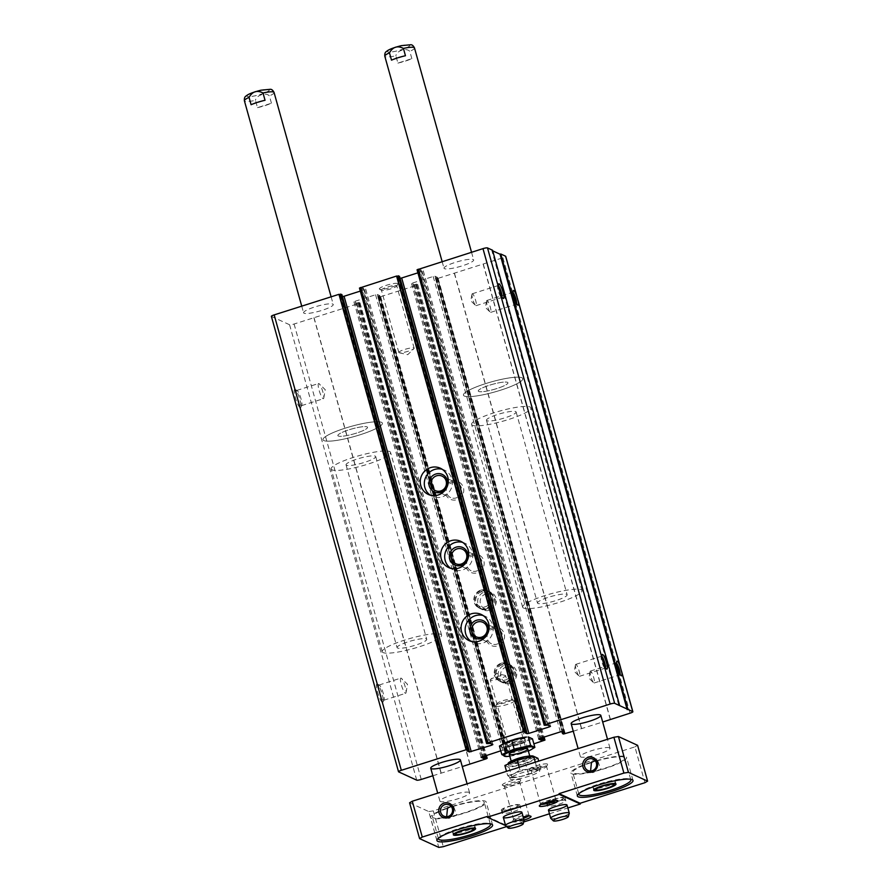 <?xml version="1.0" encoding="UTF-8"?>
<svg xmlns="http://www.w3.org/2000/svg" width="892" height="892" viewBox="0 0 892 892"><rect width="100%" height="100%" fill="white"/><g stroke="black" fill="none" stroke-linecap="round" stroke-linejoin="round"><path stroke-width="0.67" stroke-dasharray="4.46 3.34" d="M271.369 316.348A3.847 0.658 164.4 0 0 271.48 316.459L289.577 324.744A3.847 0.658 164.4 0 0 294.092 324.019L358.896 303.458L359.978 302.834L356.354 302.99L353.934 301.853L355.049 301.273L375.577 294.761L377.383 294.472L379.758 295.564L377.762 296.456L378.877 296.98L380.683 296.69L416.687 285.262L417.802 284.682L416.664 284.135L413.955 284.715L411.58 283.623L412.662 282.998L433.178 276.487L434.984 276.197L437.359 277.289L435.385 278.192L438.106 278.326L502.91 257.766A3.847 0.658 164.4 0 0 505.675 256.461M295.029 389.403A9.634 1.895 72.4 0 0 295.821 399.226A9.634 1.895 72.4 0 0 300.805 407.421A9.634 1.895 72.4 0 0 299.389 397.966A9.634 1.895 72.4 0 0 295.096 389.436A9.634 1.895 72.4 0 0 295.029 389.403M377.283 683.997A9.634 1.895 72.4 0 0 378.074 693.831A9.634 1.895 72.4 0 0 383.058 702.015A9.634 1.895 72.4 0 0 381.642 692.56A9.634 1.895 72.4 0 0 377.349 684.03A9.634 1.895 72.4 0 0 377.283 683.997M432.843 775.761L462.279 766.562M313.895 317.73L441.049 773.152M314.073 317.82L441.239 773.241M342.885 308.677L469.995 763.976M342.695 308.599L469.85 764.02M500.78 750.808L504.538 749.893L506.912 750.986L504.939 751.889L507.838 752.101L533.873 743.85M379.78 295.587L506.912 750.986L379.78 295.587M504.917 751.867L377.762 296.456L504.939 751.889M451.854 481.401A9.634 9.299 114.6 0 1 463.472 492.64A9.634 9.299 114.6 0 1 447.884 497.58A9.634 9.299 114.6 0 1 451.854 481.401M472.269 554.501A9.634 9.299 114.6 0 1 483.888 565.74A9.634 9.299 114.6 0 1 468.3 570.679A9.634 9.299 114.6 0 1 472.269 554.501M492.674 627.6A9.634 9.299 114.6 0 1 504.292 638.839A9.634 9.299 114.6 0 1 488.704 643.79A9.634 9.299 114.6 0 1 492.674 627.6M482.472 591.05A9.634 9.299 114.6 0 1 493.477 604.062A9.634 9.299 114.6 0 1 475.704 599.647A9.634 9.299 114.6 0 1 482.472 591.05M502.876 664.161A9.634 9.299 114.6 0 1 513.881 677.162A9.634 9.299 114.6 0 1 496.108 672.746A9.634 9.299 114.6 0 1 502.876 664.161M437.381 277.312L564.513 732.711L437.381 277.312M573.255 731.206L602.691 722.018M454.307 273.186L581.461 728.608M454.496 273.264L581.651 728.686M483.297 264.132L610.418 719.42M483.107 264.043L610.262 719.465M492.707 250.853L491.804 250.44L618.959 705.862M491.804 250.44L492.529 250.217M417.099 269.83L419.998 269.897L547.153 725.319M417.913 272.829L423.321 270.878L419.998 269.897M399.493 276.319L397.475 277.156L400.062 278.293M359.498 288.105L362.397 288.172L489.552 743.593M360.301 291.104L365.72 289.164L362.397 288.172M341.881 294.594L339.874 295.43L342.45 296.568M379.624 289.231A9.634 1.65 -15.6 0 1 379.568 289.198A9.634 1.65 -15.6 0 1 388.187 284.771A9.634 1.65 -15.6 0 1 397.843 284.102A9.634 1.65 -15.6 0 1 389.191 287.938A9.634 1.65 -15.6 0 1 379.624 289.231M444.439 268.659A15.409 2.654 -15.6 0 1 443.993 268.236A15.409 2.654 -15.6 0 1 458.12 261.546A15.409 2.654 -15.6 0 1 473.674 259.951A15.409 2.654 -15.6 0 1 461.03 266.217A15.409 2.654 -15.6 0 1 444.439 268.659M304.027 313.215A15.409 2.654 -15.6 0 1 303.581 312.791A15.409 2.654 -15.6 0 1 317.708 306.09A15.409 2.654 -15.6 0 1 333.262 304.507A15.409 2.654 -15.6 0 1 320.618 310.773A15.409 2.654 -15.6 0 1 304.027 313.215M506.779 744.642A9.634 1.65 -15.6 0 1 506.578 744.062A9.634 1.65 -15.6 0 1 515.342 740.193A9.634 1.65 -15.6 0 1 524.842 738.966A9.634 1.65 -15.6 0 1 517.951 742.869A9.634 1.65 -15.6 0 1 506.779 744.642M575.987 664.417A6.244 1.227 72.4 0 0 575.753 664.384A6.244 1.227 72.4 0 0 575.463 664.886A6.244 1.227 72.4 0 0 576.466 670.717A6.244 1.227 72.4 0 0 579.008 676.047A6.244 1.227 72.4 0 0 579.532 676.292A6.244 1.227 72.4 0 0 578.975 670.494A6.244 1.227 72.4 0 0 575.987 664.417M601.933 656.523A6.244 1.227 72.4 0 0 601.621 656.278A6.244 1.227 72.4 0 0 601.386 656.256A6.244 1.227 72.4 0 0 601.197 656.445A6.244 1.227 72.4 0 0 602.111 662.578A6.244 1.227 72.4 0 0 604.899 668.108A6.244 1.227 72.4 0 0 605.166 668.164A6.244 1.227 72.4 0 0 605.456 667.629M590.615 671.118A6.244 1.227 72.4 0 0 590.381 671.085A6.244 1.227 72.4 0 0 590.091 671.587A6.244 1.227 72.4 0 0 591.095 677.407A6.244 1.227 72.4 0 0 593.637 682.748A6.244 1.227 72.4 0 0 594.161 682.993A6.244 1.227 72.4 0 0 593.604 677.195A6.244 1.227 72.4 0 0 590.615 671.118M616.562 663.213A6.244 1.227 72.4 0 0 616.249 662.979A6.244 1.227 72.4 0 0 616.015 662.957A6.244 1.227 72.4 0 0 615.826 663.146A6.244 1.227 72.4 0 0 616.74 669.279A6.244 1.227 72.4 0 0 619.516 674.809A6.244 1.227 72.4 0 0 619.795 674.854A6.244 1.227 72.4 0 0 620.085 674.319M472.504 293.791A6.244 1.227 72.4 0 0 472.269 293.769A6.244 1.227 72.4 0 0 471.98 294.26A6.244 1.227 72.4 0 0 472.994 300.091A6.244 1.227 72.4 0 0 475.525 305.432A6.244 1.227 72.4 0 0 476.049 305.666A6.244 1.227 72.4 0 0 475.492 299.868A6.244 1.227 72.4 0 0 472.504 293.791M498.461 285.897A6.244 1.227 72.4 0 0 498.149 285.663A6.244 1.227 72.4 0 0 497.914 285.63A6.244 1.227 72.4 0 0 497.714 285.83A6.244 1.227 72.4 0 0 498.628 291.952A6.244 1.227 72.4 0 0 501.416 297.493A6.244 1.227 72.4 0 0 501.683 297.538A6.244 1.227 72.4 0 0 501.984 297.003M487.132 300.493A6.244 1.227 72.4 0 0 486.898 300.459A6.244 1.227 72.4 0 0 486.608 300.961A6.244 1.227 72.4 0 0 487.623 306.781A6.244 1.227 72.4 0 0 490.154 312.122A6.244 1.227 72.4 0 0 490.678 312.367A6.244 1.227 72.4 0 0 490.121 306.569A6.244 1.227 72.4 0 0 487.132 300.493M513.09 292.598A6.244 1.227 72.4 0 0 512.766 292.353A6.244 1.227 72.4 0 0 512.532 292.331A6.244 1.227 72.4 0 0 512.342 292.52A6.244 1.227 72.4 0 0 513.257 298.653A6.244 1.227 72.4 0 0 516.044 304.183A6.244 1.227 72.4 0 0 516.312 304.228A6.244 1.227 72.4 0 0 516.613 303.704M379.29 685.089A7.961 1.561 72.4 0 0 378.988 685.056A7.961 1.561 72.4 0 0 379.903 693.117A7.961 1.561 72.4 0 0 383.805 700.231A7.961 1.561 72.4 0 0 384.051 699.986A7.961 1.561 72.4 0 0 382.891 692.17A7.961 1.561 72.4 0 0 379.334 685.112A7.961 1.561 72.4 0 0 379.29 685.089M401.132 678.154A7.961 1.561 72.4 0 0 400.831 678.121A7.961 1.561 72.4 0 0 401.545 685.513A7.961 1.561 72.4 0 0 405.347 693.262A7.961 1.561 72.4 0 0 405.648 693.307A7.961 1.561 72.4 0 0 406.016 692.671A7.961 1.561 72.4 0 0 404.734 685.234A7.961 1.561 72.4 0 0 401.5 678.433A7.961 1.561 72.4 0 0 401.132 678.154M297.036 390.495A7.961 1.561 72.4 0 0 296.735 390.451A7.961 1.561 72.4 0 0 297.649 398.523A7.961 1.561 72.4 0 0 301.552 405.637A7.961 1.561 72.4 0 0 301.797 405.392A7.961 1.561 72.4 0 0 300.637 397.576A7.961 1.561 72.4 0 0 297.081 390.518A7.961 1.561 72.4 0 0 297.036 390.495M318.879 383.56A7.961 1.561 72.4 0 0 318.578 383.527A7.961 1.561 72.4 0 0 319.291 390.919A7.961 1.561 72.4 0 0 323.094 398.668A7.961 1.561 72.4 0 0 323.395 398.702A7.961 1.561 72.4 0 0 323.763 398.066A7.961 1.561 72.4 0 0 322.48 390.64A7.961 1.561 72.4 0 0 319.247 383.828A7.961 1.561 72.4 0 0 318.879 383.56M501.048 663.313A9.634 9.299 114.6 0 1 512.053 676.326A9.634 9.299 114.6 0 1 494.279 671.91A9.634 9.299 114.6 0 1 501.048 663.313M480.643 590.214A9.634 9.299 114.6 0 1 491.648 603.226A9.634 9.299 114.6 0 1 473.875 598.811A9.634 9.299 114.6 0 1 480.643 590.214M483.063 615.491A14.45 13.949 114.6 0 1 491.815 635.182A14.45 13.949 114.6 0 1 471.188 641.426M492.718 629.005A7.961 7.682 114.6 0 1 501.817 639.765A7.961 7.682 114.6 0 1 487.121 636.119A7.961 7.682 114.6 0 1 492.718 629.005M462.647 542.381A14.45 13.949 114.6 0 1 471.4 562.083A14.45 13.949 114.6 0 1 450.772 568.327M472.314 555.906A7.961 7.682 114.6 0 1 481.412 566.665A7.961 7.682 114.6 0 1 466.717 563.008A7.961 7.682 114.6 0 1 472.314 555.906M442.242 469.281A14.45 13.949 114.6 0 1 450.995 488.983A14.45 13.949 114.6 0 1 430.368 495.216M451.898 482.806A7.961 7.682 114.6 0 1 460.997 493.555A7.961 7.682 114.6 0 1 446.301 489.909A7.961 7.682 114.6 0 1 451.898 482.806M397.498 648.016A15.409 2.654 -15.6 0 1 397.063 647.592A15.409 2.654 -15.6 0 1 411.19 640.902A15.409 2.654 -15.6 0 1 426.744 639.308A15.409 2.654 -15.6 0 1 414.1 645.574A15.409 2.654 -15.6 0 1 397.498 648.016M383.103 652.587A30.819 5.296 -15.6 0 1 382.222 651.74A30.819 5.296 -15.6 0 1 410.476 638.349A30.819 5.296 -15.6 0 1 441.585 635.16A30.819 5.296 -15.6 0 1 416.296 647.692A30.819 5.296 -15.6 0 1 383.103 652.587M323.907 440.592A30.819 5.296 -15.6 0 1 323.027 439.745A30.819 5.296 -15.6 0 1 351.292 426.354A30.819 5.296 -15.6 0 1 382.389 423.165A30.819 5.296 -15.6 0 1 357.101 435.697A30.819 5.296 -15.6 0 1 323.907 440.592A30.819 5.296 -15.6 0 1 323.027 439.745A30.819 5.296 -15.6 0 1 351.292 426.354A30.819 5.296 -15.6 0 1 382.389 423.165A30.819 5.296 -15.6 0 1 357.101 435.697A30.819 5.296 -15.6 0 1 323.907 440.592M338.313 436.021A15.409 2.654 -15.6 0 1 337.867 435.597A15.409 2.654 -15.6 0 1 351.994 428.907A15.409 2.654 -15.6 0 1 367.549 427.313A15.409 2.654 -15.6 0 1 354.904 433.579A15.409 2.654 -15.6 0 1 338.313 436.021A15.409 2.654 -15.6 0 1 337.867 435.597A15.409 2.654 -15.6 0 1 351.994 428.907A15.409 2.654 -15.6 0 1 367.549 427.313A15.409 2.654 -15.6 0 1 354.904 433.579A15.409 2.654 -15.6 0 1 338.313 436.021M537.909 603.471A15.409 2.654 -15.6 0 1 537.475 603.048A15.409 2.654 -15.6 0 1 551.602 596.347A15.409 2.654 -15.6 0 1 567.156 594.752A15.409 2.654 -15.6 0 1 554.512 601.018A15.409 2.654 -15.6 0 1 537.909 603.471M523.515 608.032A30.819 5.296 -15.6 0 1 522.634 607.184A30.819 5.296 -15.6 0 1 550.888 593.793A30.819 5.296 -15.6 0 1 581.997 590.615A30.819 5.296 -15.6 0 1 556.708 603.148A30.819 5.296 -15.6 0 1 523.515 608.032M464.319 396.048A30.819 5.296 -15.6 0 1 463.439 395.189A30.819 5.296 -15.6 0 1 491.704 381.798A30.819 5.296 -15.6 0 1 522.812 378.621A30.819 5.296 -15.6 0 1 497.513 391.153A30.819 5.296 -15.6 0 1 464.319 396.048A30.819 5.296 -15.6 0 1 463.439 395.189A30.819 5.296 -15.6 0 1 491.704 381.798A30.819 5.296 -15.6 0 1 522.812 378.621A30.819 5.296 -15.6 0 1 497.513 391.153A30.819 5.296 -15.6 0 1 464.319 396.048M478.725 391.477A15.409 2.654 -15.6 0 1 478.279 391.053A15.409 2.654 -15.6 0 1 492.417 384.352A15.409 2.654 -15.6 0 1 507.961 382.757A15.409 2.654 -15.6 0 1 495.316 389.023A15.409 2.654 -15.6 0 1 478.725 391.477A15.409 2.654 -15.6 0 1 478.279 391.053A15.409 2.654 -15.6 0 1 492.417 384.352A15.409 2.654 -15.6 0 1 507.961 382.757A15.409 2.654 -15.6 0 1 495.316 389.023A15.409 2.654 -15.6 0 1 478.725 391.477M507.905 742.568A7.961 1.371 -15.6 0 1 507.671 742.345A7.961 1.371 -15.6 0 1 507.726 742.088A7.961 1.371 -15.6 0 1 514.974 738.888A7.961 1.371 -15.6 0 1 522.835 737.874A7.961 1.371 -15.6 0 1 523.013 738.063A7.961 1.371 -15.6 0 1 516.479 741.308A7.961 1.371 -15.6 0 1 507.905 742.568M490.488 680.183A7.961 1.371 -15.6 0 1 490.254 679.972A7.961 1.371 -15.6 0 1 490.5 679.47A7.961 1.371 -15.6 0 1 497.558 676.504A7.961 1.371 -15.6 0 1 505.128 675.389A7.961 1.371 -15.6 0 1 505.363 675.467A7.961 1.371 -15.6 0 1 505.597 675.69A7.961 1.371 -15.6 0 1 499.063 678.923A7.961 1.371 -15.6 0 1 490.488 680.183M399.047 352.697A7.961 1.371 -15.6 0 1 398.824 352.474A7.961 1.371 -15.6 0 1 406.116 349.017A7.961 1.371 -15.6 0 1 414.156 348.192A7.961 1.371 -15.6 0 1 413.91 348.694A7.961 1.371 -15.6 0 1 406.852 351.649A7.961 1.371 -15.6 0 1 399.293 352.775A7.961 1.371 -15.6 0 1 399.047 352.697M381.631 290.313A7.961 1.371 -15.6 0 1 381.586 290.29A7.961 1.371 -15.6 0 1 381.397 290.09A7.961 1.371 -15.6 0 1 388.7 286.633A7.961 1.371 -15.6 0 1 396.739 285.808A7.961 1.371 -15.6 0 1 396.684 286.076A7.961 1.371 -15.6 0 1 389.536 289.242A7.961 1.371 -15.6 0 1 381.631 290.313L379.568 289.198M397.91 63.087A15.409 2.654 164.4 0 0 411.859 58.66L397.91 63.087L395.87 55.783A15.409 2.654 -15.6 0 1 385.244 56.675A15.409 2.654 -15.6 0 1 384.809 56.241M411.859 58.66L409.818 51.357C406.317 47.521 396.806 50.576 395.87 55.783M257.498 107.642A15.409 2.654 164.4 0 0 271.447 103.216L257.498 107.642L255.458 100.328A15.409 2.654 -15.6 0 1 244.832 101.22A15.409 2.654 -15.6 0 1 244.397 100.796M271.447 103.216L269.406 95.901C265.905 92.077 256.394 95.121 255.458 100.328M438.686 838.023A26.961 4.638 -15.6 0 1 463.216 827.218A26.961 4.638 -15.6 0 1 489.786 823.751M449.122 804.852L453.827 807.004L450.036 806.97M453.827 807.004L456.715 815.199L448.765 818.41L443.926 816.202M579.098 793.467A26.961 4.638 -15.6 0 1 603.628 782.663A26.961 4.638 -15.6 0 1 630.198 779.207M593.135 759.159L597.974 761.367L594.039 761.277M597.974 761.367L600.885 769.562L592.645 772.662L587.939 770.51M409.584 802.789L428.784 811.575L438.786 847.4M428.784 811.575L433.3 810.861L634.926 746.883L644.927 782.708M524.117 820.484A9.634 1.65 -15.6 0 1 515.297 824.487A9.634 1.65 -15.6 0 1 505.664 825.635L508.317 826.851L523.727 821.956M549.472 813.783L567.836 807.962M508.317 826.851L508.106 826.115L506.645 826.583M433.3 810.861L443.302 846.675M524.061 820.082A9.634 1.65 -15.6 0 1 512.744 821.9A9.634 1.65 -15.6 0 1 512.532 821.309A9.634 1.65 -15.6 0 1 523.191 816.949M634.926 746.883L637.602 745.322M539.37 770.119A15.409 2.654 164.4 0 0 522.779 772.561A15.409 2.654 164.4 0 0 510.124 778.827A15.409 2.654 164.4 0 0 510.57 779.251A15.409 2.654 164.4 0 0 527.161 776.809A15.409 2.654 164.4 0 0 539.816 770.543A15.409 2.654 164.4 0 0 539.37 770.119M469.17 792.397A15.409 2.654 164.4 0 0 452.567 794.839A15.409 2.654 164.4 0 0 439.923 801.105A15.409 2.654 164.4 0 0 440.358 801.529A15.409 2.654 164.4 0 0 456.96 799.087A15.409 2.654 164.4 0 0 469.605 792.821A15.409 2.654 164.4 0 0 469.17 792.397M609.582 747.842A15.409 2.654 164.4 0 0 592.979 750.284A15.409 2.654 164.4 0 0 580.335 756.55A15.409 2.654 164.4 0 0 580.77 756.985A15.409 2.654 164.4 0 0 597.372 754.532A15.409 2.654 164.4 0 0 610.017 748.265A15.409 2.654 164.4 0 0 609.582 747.842M502.542 785.35A9.634 1.65 -15.6 0 1 502.486 785.317A9.634 1.65 -15.6 0 1 511.094 780.89A9.634 1.65 -15.6 0 1 520.75 780.221A9.634 1.65 -15.6 0 1 512.097 784.057A9.634 1.65 -15.6 0 1 502.542 785.35M529.402 769.74A9.634 1.65 -15.6 0 1 529.346 769.707A9.634 1.65 -15.6 0 1 537.954 765.291A9.634 1.65 -15.6 0 1 547.61 764.611A9.634 1.65 -15.6 0 1 538.958 768.447A9.634 1.65 -15.6 0 1 529.402 769.74M487.077 816.492L508.106 826.115M541.31 804.339A7.961 1.371 -15.6 0 1 540.719 804.216A7.961 1.371 -15.6 0 1 540.496 803.993A7.961 1.371 -15.6 0 1 540.552 803.725A7.961 1.371 -15.6 0 1 547.799 800.537A7.961 1.371 -15.6 0 1 555.649 799.511A7.961 1.371 -15.6 0 1 555.827 799.711A7.961 1.371 -15.6 0 1 555.315 800.436M531.398 770.822A7.961 1.371 -15.6 0 1 531.353 770.799A7.961 1.371 -15.6 0 1 531.175 770.61A7.961 1.371 -15.6 0 1 538.478 767.142A7.961 1.371 -15.6 0 1 546.506 766.328A7.961 1.371 -15.6 0 1 546.462 766.585A7.961 1.371 -15.6 0 1 539.303 769.751A7.961 1.371 -15.6 0 1 531.398 770.822M546.707 803.168A9.634 1.65 -15.6 0 1 546.428 802.9A9.634 1.65 -15.6 0 1 555.259 798.708A9.634 1.65 -15.6 0 1 564.982 797.716A9.634 1.65 -15.6 0 1 557.076 801.64A9.634 1.65 -15.6 0 1 546.707 803.168M501.56 810.404A9.634 1.65 -15.6 0 1 501.282 810.137A9.634 1.65 -15.6 0 1 510.113 805.955A9.634 1.65 -15.6 0 1 519.835 804.952A9.634 1.65 -15.6 0 1 511.93 808.877A9.634 1.65 -15.6 0 1 501.56 810.404M523.537 818.209A7.961 1.371 -15.6 0 1 513.859 819.815A7.961 1.371 -15.6 0 1 513.636 819.603A7.961 1.371 -15.6 0 1 513.692 819.335A7.961 1.371 -15.6 0 1 520.939 816.135A7.961 1.371 -15.6 0 1 528.789 815.121A7.961 1.371 -15.6 0 1 528.967 815.321A7.961 1.371 -15.6 0 1 528.454 816.035M504.538 786.432A7.961 1.371 -15.6 0 1 504.493 786.409A7.961 1.371 -15.6 0 1 504.315 786.22A7.961 1.371 -15.6 0 1 511.618 782.752A7.961 1.371 -15.6 0 1 519.646 781.927A7.961 1.371 -15.6 0 1 519.601 782.195A7.961 1.371 -15.6 0 1 512.443 785.361A7.961 1.371 -15.6 0 1 504.538 786.432M486.887 420.712A15.409 2.654 -15.6 0 1 486.452 420.288A15.409 2.654 -15.6 0 1 500.579 413.598A15.409 2.654 -15.6 0 1 516.134 412.004A15.409 2.654 -15.6 0 1 503.489 418.27A15.409 2.654 -15.6 0 1 486.887 420.712M472.481 425.283A30.819 5.296 -15.6 0 1 471.612 424.436A30.819 5.296 -15.6 0 1 499.866 411.045A30.819 5.296 -15.6 0 1 530.974 407.856A30.819 5.296 -15.6 0 1 505.675 420.388A30.819 5.296 -15.6 0 1 472.481 425.283M346.475 465.267A15.409 2.654 -15.6 0 1 346.04 464.843A15.409 2.654 -15.6 0 1 360.167 458.142A15.409 2.654 -15.6 0 1 375.722 456.548A15.409 2.654 -15.6 0 1 363.077 462.814A15.409 2.654 -15.6 0 1 346.475 465.267M332.069 469.839A30.819 5.296 -15.6 0 1 331.188 468.98A30.819 5.296 -15.6 0 1 359.454 455.589A30.819 5.296 -15.6 0 1 390.562 452.411A30.819 5.296 -15.6 0 1 365.263 464.944A30.819 5.296 -15.6 0 1 332.069 469.839M595.979 760.831A28.89 4.962 -15.6 0 1 626.574 757.431A28.89 4.962 -15.6 0 1 602.869 769.183A28.89 4.962 -15.6 0 1 571.75 773.765A28.89 4.962 -15.6 0 1 570.925 772.974A28.89 4.962 -15.6 0 1 591.474 762.192M590.905 762.738A26.961 4.638 164.4 0 0 572.776 772.45A26.961 4.638 164.4 0 0 573.545 773.197A26.961 4.638 164.4 0 0 602.591 768.915A26.961 4.638 164.4 0 0 624.723 757.955A26.961 4.638 164.4 0 0 596.447 761.043M451.887 806.479A28.89 4.962 -15.6 0 1 486.162 801.986A28.89 4.962 -15.6 0 1 462.457 813.738A28.89 4.962 -15.6 0 1 431.338 818.321A28.89 4.962 -15.6 0 1 430.513 817.518A28.89 4.962 -15.6 0 1 447.539 807.918M446.97 808.498A26.961 4.638 164.4 0 0 432.364 817.005A26.961 4.638 164.4 0 0 433.133 817.752A26.961 4.638 164.4 0 0 462.179 813.471A26.961 4.638 164.4 0 0 484.311 802.499A26.961 4.638 164.4 0 0 452.344 806.691M593.448 788.316A11.551 1.985 -15.6 0 1 593.381 788.283A11.551 1.985 -15.6 0 1 593.113 788.004A11.551 1.985 -15.6 0 1 603.706 782.975A11.551 1.985 -15.6 0 1 615.38 781.782A11.551 1.985 -15.6 0 1 615.302 782.161A11.551 1.985 -15.6 0 1 604.921 786.766A11.551 1.985 -15.6 0 1 593.448 788.316M453.036 832.872A11.551 1.985 -15.6 0 1 452.969 832.838A11.551 1.985 -15.6 0 1 452.701 832.548A11.551 1.985 -15.6 0 1 463.294 827.531A11.551 1.985 -15.6 0 1 474.968 826.338A11.551 1.985 -15.6 0 1 474.89 826.717A11.551 1.985 -15.6 0 1 464.509 831.322A11.551 1.985 -15.6 0 1 453.036 832.872M507.715 775.639L514.093 773.698L520.003 770.097L528.488 769.127L536.516 766.496L538.857 768.291L540.742 768.436L534.832 772.026L520.426 776.597L510.057 777.423A15.409 2.654 -15.6 0 1 509.622 776.999A15.409 2.654 -15.6 0 1 523.749 770.309A15.409 2.654 -15.6 0 1 539.303 768.714A15.409 2.654 -15.6 0 1 526.659 774.981A15.409 2.654 -15.6 0 1 510.057 777.423L507.715 775.639L506.511 771.335M251.098 104.71L265.047 100.283M391.51 60.154L405.459 55.739M509.087 809.423A9.634 1.65 -15.6 0 1 520.56 807.728A9.634 1.65 -15.6 0 1 520.649 807.884A9.634 1.65 -15.6 0 1 511.818 812.066A9.634 1.65 -15.6 0 1 502.107 813.058A9.634 1.65 -15.6 0 1 502.107 812.891A9.634 1.65 -15.6 0 1 509.087 809.423M508.696 806.691A7.85 1.349 -15.6 0 1 518.051 805.309A7.85 1.349 -15.6 0 1 510.926 808.843A7.85 1.349 -15.6 0 1 502.999 809.512A7.85 1.349 -15.6 0 1 508.696 806.691M569.263 813.248A9.634 1.65 -15.6 0 1 560.432 817.25A9.634 1.65 -15.6 0 1 550.81 818.399M554.233 802.187A9.634 1.65 -15.6 0 1 565.706 800.492A9.634 1.65 -15.6 0 1 565.796 800.637A9.634 1.65 -15.6 0 1 556.965 804.829A9.634 1.65 -15.6 0 1 547.242 805.822A9.634 1.65 -15.6 0 1 547.253 805.643A9.634 1.65 -15.6 0 1 554.233 802.187M553.843 799.455A7.85 1.349 -15.6 0 1 563.198 798.072A7.85 1.349 -15.6 0 1 556.073 801.607A7.85 1.349 -15.6 0 1 548.145 802.276A7.85 1.349 -15.6 0 1 553.843 799.455M504.002 743.359A15.22 2.62 164.4 0 0 503.601 746.593A15.22 2.62 164.4 0 0 519.4 743.449A15.22 2.62 164.4 0 0 526.447 737.048M518.074 742.835A9.634 1.65 164.4 0 0 524.998 739.524A9.634 1.65 164.4 0 0 515.342 740.193A9.634 1.65 164.4 0 0 506.734 744.619A9.634 1.65 164.4 0 0 518.074 742.835M532.479 738.844L520.192 744.374L503.679 747.987L499.453 746.047M503.679 747.987L506.065 756.539L522.578 752.937L530.35 750.072M520.192 744.374L522.578 752.937M509.811 756.204A15.22 2.62 164.4 0 0 522.154 753.316A15.22 2.62 164.4 0 0 528.365 751.019M518.118 744.24A7.961 1.371 164.4 0 0 523.838 741.497A7.961 1.371 164.4 0 0 523.894 741.23A7.961 1.371 164.4 0 0 515.855 742.055A7.961 1.371 164.4 0 0 508.563 745.511A7.961 1.371 164.4 0 0 508.741 745.712A7.961 1.371 164.4 0 0 518.118 744.24M519.991 750.941A7.961 1.371 164.4 0 0 525.767 747.931A7.961 1.371 164.4 0 0 525.589 747.741A7.961 1.371 164.4 0 0 517.728 748.756A7.961 1.371 164.4 0 0 510.48 751.956A7.961 1.371 164.4 0 0 510.425 752.212A7.961 1.371 164.4 0 0 519.991 750.941M533.784 757.966A13.246 2.275 -15.6 0 1 534.163 758.334A13.246 2.275 -15.6 0 1 522.01 764.087A13.246 2.275 -15.6 0 1 508.63 765.459A13.246 2.275 -15.6 0 1 519.512 760.062A13.246 2.275 -15.6 0 1 533.784 757.966M504.883 765.492L509.109 767.432L525.622 763.831L537.909 758.289M533.594 756.383A13.246 2.275 -15.6 0 1 533.65 756.505A13.246 2.275 -15.6 0 1 521.497 762.259A13.246 2.275 -15.6 0 1 508.128 763.63M514.06 700.521A9.634 1.65 -15.6 0 1 514.115 700.554A9.634 1.65 -15.6 0 1 514.338 700.789A9.634 1.65 -15.6 0 1 505.508 704.97A9.634 1.65 -15.6 0 1 495.785 705.962A9.634 1.65 -15.6 0 1 495.852 705.65A9.634 1.65 -15.6 0 1 504.493 701.814A9.634 1.65 -15.6 0 1 514.06 700.521M511.796 699.295A7.738 1.327 -15.6 0 1 511.841 699.317A7.738 1.327 -15.6 0 1 504.917 702.863A7.738 1.327 -15.6 0 1 497.156 703.409A7.738 1.327 -15.6 0 1 504.103 700.332A7.738 1.327 -15.6 0 1 511.796 699.295M509.109 767.432L511.941 777.568L510.057 777.423A15.409 2.654 -15.6 0 1 514.093 773.698A15.409 2.654 -15.6 0 1 528.488 769.127A15.409 2.654 -15.6 0 1 538.857 768.291A15.409 2.654 -15.6 0 1 537.82 770.443A15.409 2.654 -15.6 0 1 534.832 772.026A15.409 2.654 -15.6 0 1 520.426 776.597A15.409 2.654 -15.6 0 1 511.774 777.724A15.409 2.654 -15.6 0 1 510.057 777.423M528.454 773.966L525.622 763.831M540.742 768.436L538.701 761.121M536.516 766.496L535.312 762.192M520.003 770.097L519.222 767.298M510.257 682.001A7.85 7.582 -65.4 0 0 513.491 668.81A7.85 7.582 -65.4 0 0 500.78 672.836A7.85 7.582 -65.4 0 0 510.257 682.001M509.99 683.35A9.634 9.299 -65.4 0 0 511.45 665.454A9.634 9.299 -65.4 0 0 498.985 670.349A9.634 9.299 -65.4 0 0 509.99 683.35M506.89 681.934A9.634 9.299 -65.4 0 0 508.34 664.038A9.634 9.299 -65.4 0 0 495.885 668.922A9.634 9.299 -65.4 0 0 506.89 681.934M505.686 679.905A7.85 7.582 -65.4 0 0 508.919 666.714A7.85 7.582 -65.4 0 0 496.208 670.751A7.85 7.582 -65.4 0 0 505.686 679.905M489.842 608.902A7.85 7.582 -65.4 0 0 493.075 595.711A7.85 7.582 -65.4 0 0 480.364 599.736A7.85 7.582 -65.4 0 0 489.842 608.902M489.585 610.251A9.634 9.299 -65.4 0 0 491.046 592.355A9.634 9.299 -65.4 0 0 478.58 597.239A9.634 9.299 -65.4 0 0 489.585 610.251M486.475 608.823A9.634 9.299 -65.4 0 0 487.935 590.939A9.634 9.299 -65.4 0 0 475.469 595.823A9.634 9.299 -65.4 0 0 486.475 608.823M485.27 606.805A7.85 7.582 -65.4 0 0 488.504 593.615A7.85 7.582 -65.4 0 0 475.793 597.651A7.85 7.582 -65.4 0 0 485.27 606.805M502.91 257.766L630.064 713.187M271.48 316.459L398.635 771.87M289.577 324.744L416.731 780.166M294.092 324.019L421.247 779.441M358.896 303.458L486.051 758.88M359.978 302.834L486.33 755.39M359.063 302.41L485.594 755.624M358.16 302.555L484.735 755.892M357.257 302.845L483.832 756.182M356.354 302.99L482.962 756.461M353.979 301.897L481.1 757.219M355.049 301.273L482.204 756.695M375.577 294.761L502.731 750.183M377.383 294.472L504.538 749.893M379.223 295.876L506.377 751.298M378.32 296.166L505.474 751.577M378.877 296.98L506.032 752.391M380.683 296.69L507.838 752.101M416.687 285.262L543.841 740.683M417.757 284.637L544.087 737.06M416.664 284.135L543.206 737.338M415.761 284.28L542.336 737.617M414.858 284.57L541.433 737.907M413.955 284.715L540.574 738.175M411.58 283.623L538.712 738.944M412.662 282.998L539.816 738.42M433.178 276.487L560.332 731.908M434.984 276.197L562.138 731.618M436.824 277.602L563.8 732.377M435.92 277.88L562.674 731.864M435.385 278.192L561.971 731.585L435.363 278.17M436.3 278.616L563.454 734.038M438.106 278.326L565.26 733.748M418.203 270.332L545.358 725.742M419.106 270.187L546.261 725.597M420.901 269.752L548.056 725.174M423.276 270.845L550.442 726.255M422.206 271.469L549.004 725.609M399.884 278.271L526.514 731.83M397.498 277.178L524.641 732.544L397.475 277.156M398.044 276.866L525.198 732.287M398.936 276.576L526.09 731.997M360.591 288.607L487.746 744.028M361.494 288.462L488.649 743.883M363.3 288.027L490.455 743.449M365.675 289.12L492.83 744.541M364.605 289.744L491.403 743.883M342.272 296.545L468.913 750.105M339.897 295.453L467.04 750.819L339.874 295.43M340.432 295.14L467.586 750.562M341.335 294.862L468.49 750.272M414.49 47.956A15.409 2.654 -15.6 0 1 409.818 51.357M387.819 51.87A11.551 1.985 -15.6 0 1 401.645 45.648A11.551 1.985 -15.6 0 1 406.406 47.822A11.551 1.985 -15.6 0 1 387.819 51.87M274.078 92.512A15.409 2.654 -15.6 0 1 269.406 95.901M247.407 96.425A11.551 1.985 -15.6 0 1 261.233 90.192A11.551 1.985 -15.6 0 1 265.983 92.367A11.551 1.985 -15.6 0 1 247.407 96.425M530.606 756.985A10.403 1.784 -15.6 0 1 518.163 762.582A10.403 1.784 -15.6 0 1 513.892 760.631A10.403 1.784 -15.6 0 1 530.606 756.985M526.536 756.416A9.634 1.65 -15.6 0 1 529.681 756.483A9.634 1.65 -15.6 0 1 529.96 756.75A9.634 1.65 -15.6 0 1 521.129 760.932A9.634 1.65 -15.6 0 1 511.406 761.924A9.634 1.65 -15.6 0 1 514.171 759.872M517.104 297.136L517.46 298.385M517.628 299.01L517.962 300.214M620.587 667.762L620.932 669.011M621.111 669.636L621.445 670.829M360.022 302.879L486.363 755.379M353.934 301.853L481.089 757.275M417.802 284.682L544.109 737.06M411.535 283.578L538.69 739M423.321 270.878L550.487 726.3M365.72 289.164L492.875 744.575M575.463 664.886L574.27 671.408L579.008 676.047M579.532 676.292L605.166 668.164M575.753 664.384L601.386 656.256M604.899 668.108L606.638 669.056M601.197 656.445L602.067 654.672M590.091 671.587L588.898 678.11L593.637 682.748M594.161 682.993L619.795 674.854M590.381 671.085L616.015 662.957M619.516 674.809L621.267 675.757M615.826 663.146L616.695 661.362M471.98 294.26L470.786 300.782L475.525 305.432M476.049 305.666L501.683 297.538M472.269 293.769L497.914 285.63M501.416 297.493L503.155 298.441M497.714 285.83L498.595 284.046M486.608 300.961L485.415 307.484L490.154 312.122M490.678 312.367L516.312 304.228M486.898 300.459L512.532 292.331M516.044 304.183L517.784 305.131M512.342 292.52L513.223 290.747M379.334 685.112L377.349 684.03M384.051 699.986L383.058 702.015M383.805 700.231L405.648 693.307M378.988 685.056L400.831 678.121M406.016 692.671L407.532 684.354L401.5 678.433M297.081 390.518L295.096 389.436M301.797 405.392L300.805 407.421M301.552 405.637L323.395 398.702M296.735 390.451L318.578 383.527M323.763 398.066L325.279 389.748L319.247 383.828M499.598 681.209L501.427 682.046M507.615 663.704L509.443 664.54M479.182 608.11L481.011 608.946M487.199 590.604L489.028 591.441M469.103 640.668L473.117 642.508M481.123 614.398L485.148 616.238M476.216 636.799L491.514 643.801M482.851 622.315L498.149 629.317M448.687 567.568L452.712 569.408M460.718 541.299L464.743 543.139M455.812 563.699L471.11 570.702M462.435 549.216L477.733 556.218M428.283 494.469L432.297 496.309M440.302 468.2L444.327 470.039M435.396 490.6L450.694 497.602M442.031 476.116L457.328 483.118M375.722 456.548L426.744 639.308M346.04 464.843L397.063 647.592M441.585 635.16L390.562 452.411M382.222 651.74L331.188 468.98M331.122 296.824L333.262 304.507M301.73 306.146L303.581 312.791M516.134 412.004L567.156 594.752M486.452 420.288L537.475 603.048M581.997 590.615L530.974 407.856M522.634 607.184L471.612 424.436M471.533 252.269L473.674 259.951M442.142 261.601L443.993 268.236M507.726 742.088L506.578 744.062M522.835 737.874L524.842 738.966M523.013 738.063L505.597 675.69M507.671 742.345L490.254 679.972M505.128 675.389L496.71 673.46L490.5 679.47M399.293 352.775L407.711 354.693L413.91 348.694M414.156 348.192L396.739 285.808M398.824 352.474L381.397 290.09M396.684 286.076L397.843 284.102M540.552 803.725L539.392 805.699M555.649 799.511L557.656 800.603M555.827 799.711L546.506 766.328M540.496 803.993L531.175 770.61M546.462 766.585L547.61 764.611M531.353 770.799L529.346 769.707M565.796 800.637L564.982 797.716M547.242 805.822L546.428 802.9M520.649 807.884L519.835 804.952M502.107 813.058L501.282 810.137M513.692 819.335L512.532 821.309M528.789 815.121L530.796 816.213M528.967 815.321L519.646 781.927M513.636 819.603L504.315 786.22M519.601 782.195L520.75 780.221M504.493 786.409L502.486 785.317M610.017 748.265L607.508 739.29M580.335 756.55L578.116 748.611M469.605 792.821L467.096 783.834M439.923 801.105L437.704 793.166M633.008 780.455L626.574 757.431M577.347 795.998L570.925 772.974M492.596 825.011L486.162 801.986M436.935 840.554L430.513 817.518M630.666 779.262L624.723 757.955M578.73 793.769L572.776 772.45M616.004 784.023L615.38 781.782M593.737 790.245L593.113 788.004M614.521 783.499L615.302 782.161M594.73 789.019L593.381 788.283M490.254 823.807L484.311 802.499M438.318 838.313L432.364 817.005M475.592 828.579L474.968 826.338M453.326 834.789L452.701 832.548M474.109 828.044L474.89 826.717M454.318 833.574L452.969 832.838M539.816 770.543L539.303 768.714M510.124 778.827L509.622 776.999M502.999 809.512L502.107 812.891M518.051 805.309L520.56 807.728M548.145 802.276L547.253 805.643M563.198 798.072L565.706 800.492M523.838 741.497L524.998 739.524M508.741 745.712L506.734 744.619M508.563 745.511L510.425 752.212M523.894 741.23L525.767 747.931M510.48 751.956L509.332 753.93M525.589 747.741L527.596 748.834M534.163 758.334L533.65 756.505M508.63 765.459L508.228 763.987M529.748 755.97L530.082 756.951C529.502 757.185 531.286 755.769 520.437 758.345C508.54 762.236 512.086 762.314 511.395 762.181L511.194 761.144M527.819 749.068L514.338 700.789M509.265 754.253L495.785 705.962M497.156 703.409L495.852 705.65M511.841 699.317L514.115 700.554M511.774 777.724L511.116 777.701M537.82 770.443L538.578 769.952M511.45 665.454L508.34 664.038M503.434 682.971L500.323 681.544M491.046 592.355L487.935 590.939M483.018 609.872L479.918 608.444"/><path stroke-width="1.34" d="M505.675 256.461A3.847 0.658 164.4 0 0 505.708 256.305A3.847 0.658 164.4 0 0 505.597 256.205L632.751 711.626L614.655 703.331A3.847 0.658 164.4 0 0 610.139 704.056L545.335 724.616L544.254 725.241L548.056 725.174L550.487 726.3L549.361 726.88L528.845 733.391L527.038 733.681L524.663 732.6M602.691 722.018L630.064 713.187A3.847 0.658 164.4 0 0 632.863 711.727A3.847 0.658 164.4 0 0 632.751 711.626M468.913 750.105L469.426 751.967L467.029 750.852L469.025 749.96L466.126 749.748L401.322 770.309A3.847 0.658 164.4 0 0 398.523 771.77A3.847 0.658 164.4 0 0 398.635 771.87L416.731 780.166A3.847 0.658 164.4 0 0 421.247 779.441L432.843 775.761M462.279 766.562L486.051 758.88L487.177 758.3L486.218 757.832L483.509 758.412L481.089 757.275L500.78 750.808M533.873 743.85L544.956 740.104L541.11 740.137L538.735 739.044L539.816 738.42L560.332 731.908L562.138 731.618L564.513 732.711L562.518 733.592L563.454 734.038L573.255 731.206M516.546 295.419A7.705 1.516 72.4 0 0 513.747 290.536A7.705 1.516 72.4 0 0 513.223 290.747A7.705 1.516 72.4 0 0 514.35 298.307A7.705 1.516 72.4 0 0 517.784 305.131A7.705 1.516 72.4 0 0 518.33 301.786M505.597 256.205L500.758 253.986L627.912 709.408M620.029 666.034A7.705 1.516 72.4 0 0 617.231 661.162A7.705 1.516 72.4 0 0 616.695 661.362A7.705 1.516 72.4 0 0 617.833 668.933A7.705 1.516 72.4 0 0 621.267 675.757A7.705 1.516 72.4 0 0 621.802 672.412M500.758 253.986L500.033 254.209L627.188 709.631M500.033 254.209L492.707 250.853M544.231 725.14L417.055 269.785L482.985 248.634A3.847 0.658 164.4 0 1 487.5 247.92L492.529 250.217L619.684 705.639M487.5 247.92L499.33 290.313A7.705 1.516 72.4 0 0 503.155 298.441A7.705 1.516 72.4 0 0 503.021 292.085A7.705 1.516 72.4 0 0 499.119 283.846A7.705 1.516 72.4 0 0 498.595 284.046A7.705 1.516 72.4 0 0 499.33 290.313L602.814 660.939A7.705 1.516 72.4 0 0 606.638 669.056A7.705 1.516 72.4 0 0 606.493 662.7A7.705 1.516 72.4 0 0 602.602 654.46A7.705 1.516 72.4 0 0 602.067 654.672A7.705 1.516 72.4 0 0 602.814 660.939L614.655 703.331M417.913 272.829L401.69 277.981L528.845 733.391M400.062 278.293L401.69 277.981M486.619 743.415L359.454 288.06L396.572 276.052L399.505 276.286L526.659 731.708L524.641 732.577M526.659 731.708L523.727 731.473L487.723 742.902L486.653 743.527L490.455 743.449L492.875 744.575L491.76 745.166L469.426 751.967M430.468 467.631A14.45 13.949 114.6 0 1 446.97 487.132A14.45 13.949 114.6 0 1 420.31 480.52A14.45 13.949 114.6 0 1 430.468 467.631M450.873 540.73A14.45 13.949 114.6 0 1 467.386 560.243A14.45 13.949 114.6 0 1 440.715 553.62A14.45 13.949 114.6 0 1 450.873 540.73M471.288 613.83A14.45 13.949 114.6 0 1 487.79 633.342A14.45 13.949 114.6 0 1 461.131 626.719A14.45 13.949 114.6 0 1 471.288 613.83M360.301 291.104L344.078 296.255L471.232 751.677M342.45 296.568L344.078 296.255M341.881 294.594L338.971 294.327L274.167 314.898A3.847 0.658 164.4 0 0 271.369 316.348L398.523 771.77M571.594 724.081A15.409 2.654 -15.6 0 1 571.148 723.657A15.409 2.654 -15.6 0 1 585.275 716.967A15.409 2.654 -15.6 0 1 600.829 715.373A15.409 2.654 -15.6 0 1 588.185 721.639A15.409 2.654 -15.6 0 1 571.594 724.081M431.182 768.636A15.409 2.654 -15.6 0 1 430.736 768.213A15.409 2.654 -15.6 0 1 444.863 761.512A15.409 2.654 -15.6 0 1 460.417 759.917A15.409 2.654 -15.6 0 1 447.773 766.195A15.409 2.654 -15.6 0 1 431.182 768.636M605.456 667.629A6.244 1.227 72.4 0 0 604.442 661.831A6.244 1.227 72.4 0 0 601.933 656.523M620.085 674.319A6.244 1.227 72.4 0 0 619.07 668.532A6.244 1.227 72.4 0 0 616.562 663.213M501.984 297.003A6.244 1.227 72.4 0 0 500.969 291.216A6.244 1.227 72.4 0 0 498.461 285.897M516.613 303.704A6.244 1.227 72.4 0 0 515.598 297.906A6.244 1.227 72.4 0 0 513.09 292.598M471.188 641.426A14.45 13.949 114.6 0 1 483.063 615.491M476.584 620.241A9.634 9.299 114.6 0 1 488.203 631.469A9.634 9.299 114.6 0 1 472.615 636.42A9.634 9.299 114.6 0 1 476.584 620.241M477.421 622.003A7.961 7.682 114.6 0 1 486.519 632.763A7.961 7.682 114.6 0 1 471.823 629.105A7.961 7.682 114.6 0 1 477.421 622.003M450.772 568.327A14.45 13.949 114.6 0 1 462.647 542.381M456.169 547.142A9.634 9.299 114.6 0 1 467.798 558.37A9.634 9.299 114.6 0 1 452.211 563.32A9.634 9.299 114.6 0 1 456.169 547.142M457.016 548.903A7.961 7.682 114.6 0 1 466.115 559.652A7.961 7.682 114.6 0 1 451.408 556.006A7.961 7.682 114.6 0 1 457.016 548.903M430.368 495.216A14.45 13.949 114.6 0 1 442.242 469.281M435.764 474.031A9.634 9.299 114.6 0 1 447.383 485.27A9.634 9.299 114.6 0 1 431.795 490.221A9.634 9.299 114.6 0 1 435.764 474.031M436.601 475.804A7.961 7.682 114.6 0 1 445.699 486.553A7.961 7.682 114.6 0 1 431.003 482.906A7.961 7.682 114.6 0 1 436.601 475.804M403.418 48.424L405.459 55.739A15.409 2.654 164.4 0 0 391.51 60.154L389.469 52.851C392.881 46.841 397.52 45.369 403.418 48.424A15.409 2.654 -15.6 0 1 414.49 47.956C413.342 45.715 412.082 44.645 410.699 44.756L401.355 45.648C389.157 48.792 387.529 50.677 386.426 51.502C385.143 52.182 384.597 53.765 384.809 56.241A15.409 2.654 -15.6 0 1 389.469 52.851M249.058 97.395L251.098 104.71A15.409 2.654 164.4 0 1 265.047 100.283L263.006 92.98A15.409 2.654 -15.6 0 1 274.078 92.512C272.93 90.27 271.67 89.2 270.287 89.3L260.943 90.204C248.745 93.348 247.117 95.232 246.014 96.057C244.731 96.737 244.185 98.31 244.397 100.796A15.409 2.654 -15.6 0 1 249.058 97.395C252.458 91.397 257.108 89.914 263.006 92.98M489.786 823.751A26.961 4.638 -15.6 0 1 490.433 824.431A26.961 4.638 -15.6 0 1 468.3 835.403A26.961 4.638 -15.6 0 1 439.254 839.684A26.961 4.638 -15.6 0 1 438.485 838.937A26.961 4.638 -15.6 0 1 438.686 838.023M453.66 835.113A11.551 1.985 -15.6 0 1 453.326 834.789A11.551 1.985 -15.6 0 1 463.929 829.772A11.551 1.985 -15.6 0 1 475.592 828.579A11.551 1.985 -15.6 0 1 466.103 833.273A11.551 1.985 -15.6 0 1 453.66 835.113M444.874 804.595A6.244 6.032 114.6 0 1 452.01 813.036A6.244 6.032 114.6 0 1 440.481 810.17A6.244 6.032 114.6 0 1 444.874 804.595M446.669 816.726L447.539 807.918L450.036 806.97M630.198 779.207A26.961 4.638 -15.6 0 1 630.845 779.887A26.961 4.638 -15.6 0 1 608.712 790.847A26.961 4.638 -15.6 0 1 579.666 795.129A26.961 4.638 -15.6 0 1 578.897 794.382A26.961 4.638 -15.6 0 1 579.098 793.467M594.072 790.557A11.551 1.985 -15.6 0 1 593.737 790.245A11.551 1.985 -15.6 0 1 604.341 785.216A11.551 1.985 -15.6 0 1 616.004 784.023A11.551 1.985 -15.6 0 1 606.515 788.729A11.551 1.985 -15.6 0 1 594.072 790.557M588.887 758.902A6.244 6.032 114.6 0 1 596.023 767.343A6.244 6.032 114.6 0 1 584.494 764.477A6.244 6.032 114.6 0 1 588.887 758.902M590.571 771.034L591.474 762.192L594.039 761.277M444.138 803.056A7.705 7.437 114.6 0 1 453.437 812.043A7.705 7.437 114.6 0 1 440.96 816.002A7.705 7.437 114.6 0 1 444.138 803.056M588.151 757.364A7.705 7.437 114.6 0 1 597.45 766.351A7.705 7.437 114.6 0 1 584.974 770.309A7.705 7.437 114.6 0 1 588.151 757.364M559.295 794.371L559.083 793.646L623.898 773.074L628.414 772.361L647.603 781.147L644.927 782.708L580.112 803.268L580.324 804.004L559.295 794.371L487.288 817.217L505.664 825.635A9.634 1.65 -15.6 0 1 505.574 825.49A9.634 1.65 -15.6 0 1 512.565 821.855A9.634 1.65 -15.6 0 1 524.128 820.306A9.634 1.65 -15.6 0 1 524.117 820.484L523.225 823.851A7.85 1.349 -15.6 0 1 516.022 827.118A7.85 1.349 -15.6 0 1 508.172 828.055A7.85 1.349 -15.6 0 1 513.803 824.966A7.85 1.349 -15.6 0 1 523.225 823.851M647.603 781.147L637.602 745.322L618.412 736.536L613.897 737.26L623.898 773.074M613.897 737.26L412.271 801.228L422.273 837.053L487.077 816.492L487.288 817.217M412.271 801.228L409.584 802.789L419.586 838.614L438.786 847.4L443.302 846.675L506.645 826.583M523.727 821.956L549.472 813.783M567.836 807.962L580.324 804.004M618.412 736.536L628.414 772.361M523.191 816.949A9.634 1.65 -15.6 0 1 530.796 816.213A9.634 1.65 -15.6 0 1 524.061 820.082M503.601 817.708A9.634 1.65 -15.6 0 1 503.322 817.44A9.634 1.65 -15.6 0 1 512.153 813.259A9.634 1.65 -15.6 0 1 521.876 812.266A9.634 1.65 -15.6 0 1 513.97 816.18A9.634 1.65 -15.6 0 1 503.601 817.708M548.747 810.471A9.634 1.65 -15.6 0 1 548.468 810.204A9.634 1.65 -15.6 0 1 557.299 806.022A9.634 1.65 -15.6 0 1 567.022 805.03A9.634 1.65 -15.6 0 1 559.117 808.944A9.634 1.65 -15.6 0 1 548.747 810.471M539.604 806.29A9.634 1.65 -15.6 0 1 539.392 805.699A9.634 1.65 -15.6 0 1 548.156 801.841A9.634 1.65 -15.6 0 1 557.656 800.603A9.634 1.65 -15.6 0 1 550.777 804.517A9.634 1.65 -15.6 0 1 539.604 806.29M419.586 838.614L422.273 837.053M437.76 841.346A28.89 4.962 -15.6 0 1 436.935 840.554A28.89 4.962 -15.6 0 1 463.427 827.999A28.89 4.962 -15.6 0 1 492.596 825.011A28.89 4.962 -15.6 0 1 468.88 836.763A28.89 4.962 -15.6 0 1 437.76 841.346M578.172 796.801A28.89 4.962 -15.6 0 1 577.347 795.998A28.89 4.962 -15.6 0 1 603.839 783.444A28.89 4.962 -15.6 0 1 633.008 780.455A28.89 4.962 -15.6 0 1 609.292 792.207A28.89 4.962 -15.6 0 1 578.172 796.801M559.083 793.646L580.112 803.268M555.315 800.436A7.961 1.371 -15.6 0 1 548.535 803.168A7.961 1.371 -15.6 0 1 541.31 804.339M528.454 816.035A7.961 1.371 -15.6 0 1 523.537 818.209M591.931 762.404A26.961 4.638 164.4 0 0 590.905 762.738M448.007 808.13A26.961 4.638 164.4 0 0 446.97 808.498M596.28 789.855A9.199 1.583 -15.6 0 1 596.224 789.833A9.199 1.583 -15.6 0 1 604.442 785.607A9.199 1.583 -15.6 0 1 613.663 784.96A9.199 1.583 -15.6 0 1 605.412 788.628A9.199 1.583 -15.6 0 1 596.28 789.855M455.868 834.41A9.199 1.583 -15.6 0 1 455.812 834.388A9.199 1.583 -15.6 0 1 464.03 830.162A9.199 1.583 -15.6 0 1 473.251 829.515A9.199 1.583 -15.6 0 1 465 833.173A9.199 1.583 -15.6 0 1 455.868 834.41M558.95 817.73A7.85 1.349 -15.6 0 1 568.371 816.615A7.85 1.349 -15.6 0 1 561.168 819.882A7.85 1.349 -15.6 0 1 553.319 820.818A7.85 1.349 -15.6 0 1 558.95 817.73M553.319 820.818L550.81 818.399A9.634 1.65 -15.6 0 1 550.721 818.254A9.634 1.65 -15.6 0 1 557.712 814.608A9.634 1.65 -15.6 0 1 569.263 813.069A9.634 1.65 -15.6 0 1 569.263 813.248L568.371 816.615M526.447 737.048A15.22 2.62 164.4 0 0 504.203 743.259A15.22 2.62 164.4 0 0 504.002 743.359L511.74 740.516L526.447 737.048M530.651 745.467L528.254 736.915L532.479 738.844L534.865 747.407L530.651 745.467L514.138 749.068L501.839 754.61L506.009 756.55L507.882 756.405A15.22 2.62 164.4 0 0 509.811 756.204M501.839 754.61L499.453 746.047L504.203 743.259M528.365 751.019A15.22 2.62 164.4 0 0 530.116 750.194L534.865 747.407M511.74 740.516L514.138 749.068M520.828 752.703A9.634 1.65 164.4 0 0 527.596 748.834A9.634 1.65 164.4 0 0 518.096 750.061A9.634 1.65 164.4 0 0 509.332 753.93A9.634 1.65 164.4 0 0 520.828 752.703M530.116 750.194A15.22 2.62 164.4 0 0 528.131 747.017A15.22 2.62 164.4 0 0 507.938 752.647A15.22 2.62 164.4 0 0 507.882 756.405M538.701 761.121L537.909 758.289L533.684 756.36L517.17 759.962L504.883 765.492L506.511 771.335M508.228 763.987L508.128 763.63A13.246 2.275 -15.6 0 1 518.999 758.245A13.246 2.275 -15.6 0 1 533.271 756.137A13.246 2.275 -15.6 0 1 533.594 756.383M535.312 762.192L533.684 756.36M519.222 767.298L517.17 759.962M486.33 755.39L487.132 758.256M485.594 755.624L486.218 757.832M484.735 755.892L485.315 757.977M483.832 756.182L484.412 758.267M482.962 756.461L483.509 758.412M544.087 737.06L544.923 740.059M543.206 737.338L543.819 739.557M542.336 737.617L542.916 739.702M541.433 737.907L542.013 739.992M540.574 738.175L541.11 740.137M563.8 732.377L563.978 733.023M562.674 731.864L563.075 733.302M562.518 733.592L561.96 731.585L562.529 733.57M482.985 248.634L610.139 704.056M418.181 269.206L545.335 724.616M549.004 725.609L549.361 726.88M526.514 731.83L527.038 733.681M399.482 276.264L526.637 731.685M398.378 275.762L525.533 731.184M396.572 276.052L523.727 731.473M360.569 287.48L487.723 742.902M491.403 743.883L491.76 745.166M341.87 294.55L469.025 749.96M340.777 294.037L467.932 749.458M338.971 294.327L466.126 749.748M274.167 314.898L401.322 770.309M514.171 759.872A9.634 1.65 -15.6 0 1 526.536 756.416M505.708 256.305L517.104 297.136M517.46 298.385L517.628 299.01M517.962 300.214L620.587 667.762M620.932 669.011L621.111 669.636M621.445 670.829L632.863 711.727M486.363 755.379L487.177 758.3M544.109 737.06L544.956 740.104M417.055 269.785L544.209 725.207M359.454 288.06L486.608 743.482M341.892 294.561L469.047 749.982M471.533 252.269L414.49 47.956M442.142 261.601L384.809 56.241M331.122 296.824L274.078 92.512M301.73 306.146L244.397 100.796M607.508 739.29L600.829 715.373M578.116 748.611L571.148 723.657M467.096 783.834L460.417 759.917M437.704 793.166L430.736 768.213M630.845 779.887L630.666 779.262M578.897 794.382L578.73 793.769M613.663 784.96L614.521 783.499M596.224 789.833L594.73 789.019M490.433 824.431L490.254 823.807M438.485 838.937L438.318 838.313M473.251 829.515L474.109 828.044M455.812 834.388L454.318 833.574M508.172 828.055L505.664 825.635M524.128 820.306L521.876 812.266M505.574 825.49L503.322 817.44M569.263 813.069L567.022 805.03M550.721 818.254L548.468 810.204M529.748 755.97L527.819 749.068M511.194 761.144L509.265 754.253"/></g></svg>
